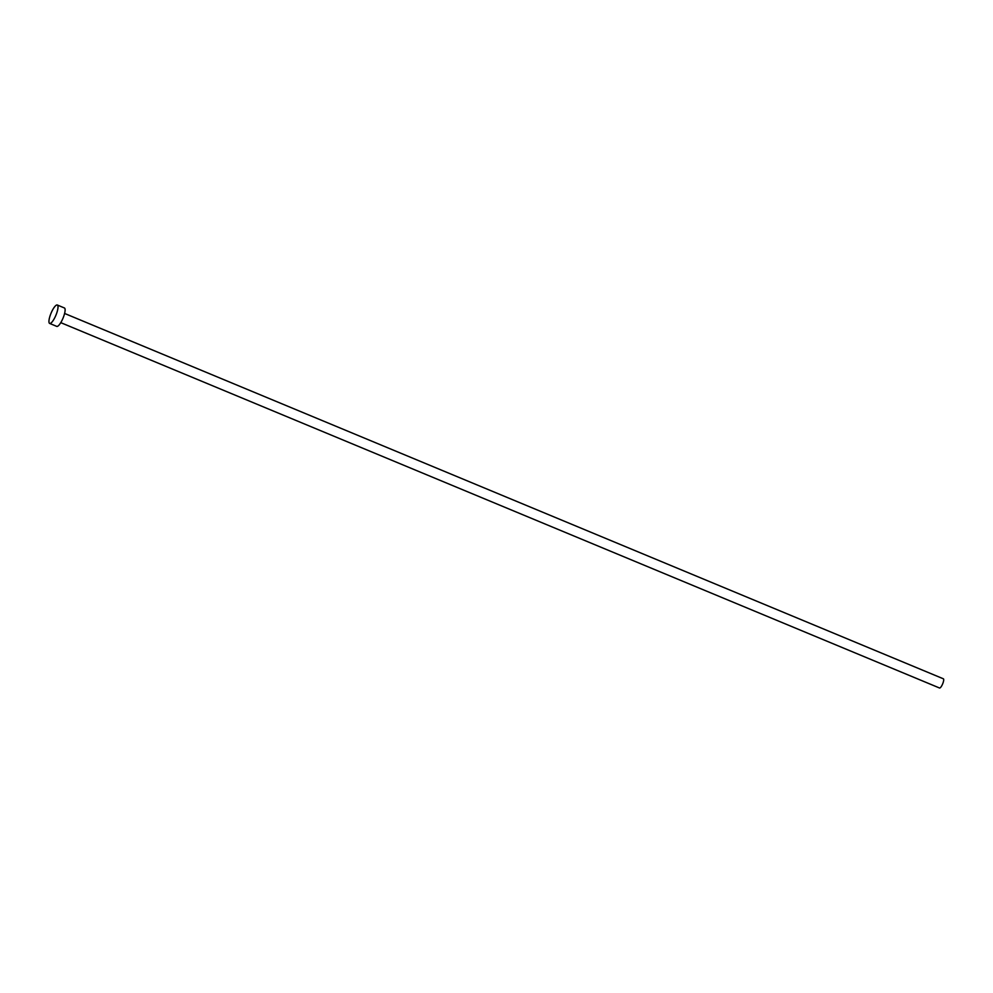 <?xml version="1.0" encoding="UTF-8"?>
<svg xmlns="http://www.w3.org/2000/svg" width="993" height="993" viewBox="0 0 993 993"><rect width="100%" height="100%" fill="white"/><g stroke="black" fill="none" stroke-linecap="round" stroke-linejoin="round"><path stroke-width="1.49" d="M943.313 678.778A4.99 1.316 112.6 0 1 943.35 678.79A4.99 1.316 112.6 0 1 942.68 683.829A4.99 1.316 112.6 0 1 939.564 688.012A4.99 1.316 112.6 0 1 939.527 688A4.99 1.316 112.6 0 1 939.49 687.975M64.334 307.942A9.967 2.631 112.6 0 1 64.408 307.967A9.967 2.631 112.6 0 1 63.068 318.045A9.967 2.631 112.6 0 1 56.837 326.412A9.967 2.631 112.6 0 1 56.75 326.387A9.967 2.631 112.6 0 1 56.675 326.349M57.222 304.988A9.967 2.631 112.6 0 1 57.309 305.012A9.967 2.631 112.6 0 1 55.968 315.091A9.967 2.631 112.6 0 1 49.724 323.457A9.967 2.631 112.6 0 1 49.65 323.433A9.967 2.631 112.6 0 1 50.991 313.354A9.967 2.631 112.6 0 1 57.222 304.988M943.35 678.79L64.595 313.453M64.408 307.967L57.309 305.012M56.75 326.387L49.65 323.433M939.527 688L60.772 322.651"/></g></svg>
